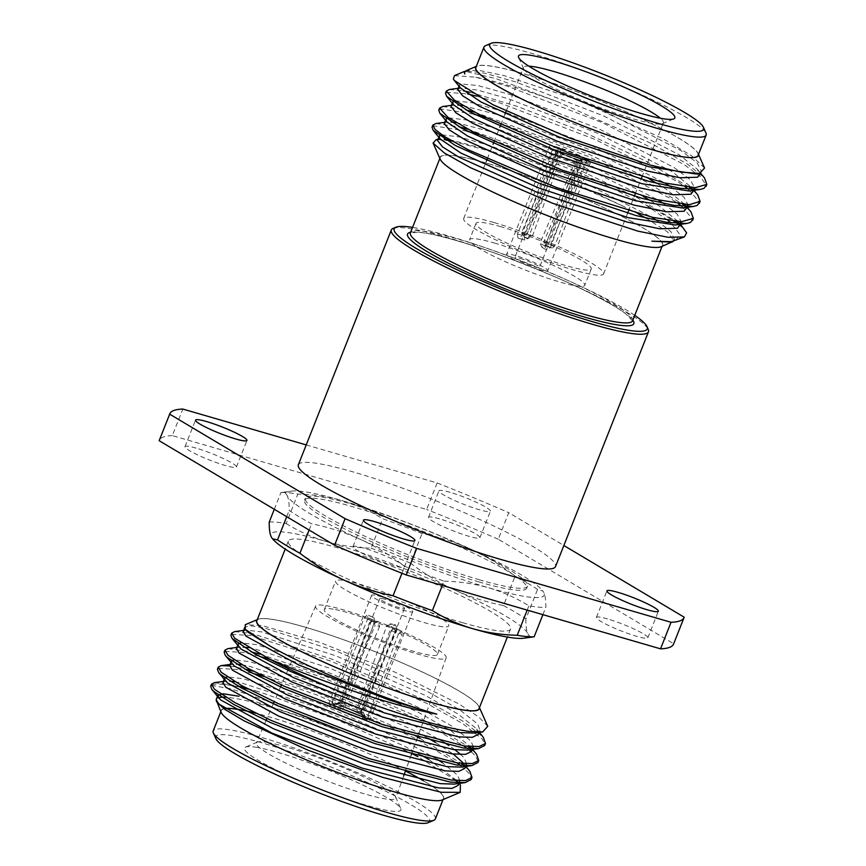 <?xml version="1.0" encoding="UTF-8"?>
<svg xmlns="http://www.w3.org/2000/svg" width="866" height="866" viewBox="0 0 866 866"><rect width="100%" height="100%" fill="white"/><g stroke="black" fill="none" stroke-linecap="round" stroke-linejoin="round"><path stroke-width="0.65" stroke-dasharray="4.33 3.25" d="M479.58 579.841A119.486 14.765 -158.4 0 1 362.324 535.036A119.486 14.765 -158.4 0 1 305.33 498.231A119.486 14.765 -158.4 0 1 421.861 528.487A119.486 14.765 -158.4 0 1 527.513 586.206A119.486 14.765 -158.4 0 1 479.58 579.841M478.768 581.887A119.486 14.765 21.6 0 0 526.701 588.241A119.486 14.765 21.6 0 0 421.049 530.533A119.486 14.765 21.6 0 0 304.529 500.277A119.486 14.765 21.6 0 0 361.523 537.082A119.486 14.765 21.6 0 0 478.768 581.887M440.253 159.268A119.746 14.798 -158.4 0 1 488.11 163.587A119.746 14.798 -158.4 0 1 611.591 211.326A119.746 14.798 -158.4 0 1 661.202 246.745M452.02 141.104L486.346 150.251L555.333 175.376L623.596 206.433L638.199 213.859M645.949 218.07L667.675 232.034L673.759 240.661L673.369 241.289M676.054 240.456L679.485 233.972L670.879 222.908M667.827 220.278L644.953 204.376A138.289 17.093 21.6 0 1 673.824 221.101M686.608 232.889A138.289 17.093 21.6 0 0 677.32 223.569M436.269 139.599L445.99 140.065M698.418 154.538A119.746 14.798 21.6 0 0 698.115 153.499A119.746 14.798 21.6 0 0 635.005 115.806A119.746 14.798 21.6 0 0 523.67 73.762A119.746 14.798 21.6 0 0 477.177 66.022A119.746 14.798 21.6 0 0 476.246 66.574M704.534 168.015L691.772 155.88L663.064 138.744L576.55 99.471L504.228 75.656L479.504 70.46L466.276 70.633M454.477 75.634L475.715 77.215A138.289 17.093 -158.4 0 1 556.676 101.376L651.957 143.767L687.604 164.215L704.545 178.017M464.501 72.398L467.261 71.001L465.064 71.293L495.947 78.622L556.676 101.376M393.088 228.418A138.289 17.093 -158.4 0 1 526.171 265.018A138.289 17.093 -158.4 0 1 648.244 329.437M298.359 464.771A138.289 17.093 -158.4 0 1 433.227 499.79A138.289 17.093 -158.4 0 1 555.507 566.591M475.715 77.215L506.729 85.961L602.227 122.604L684.108 164.54L700.529 176.718L706.234 185.324M446.293 92.251L467.575 93.907M476.755 96.148L499.996 102.967L595.494 139.621L677.374 181.557L685.179 186.818M688.6 189.362L699.49 202.341M439.571 109.268L440.588 108.835L473.843 114.193M485.057 117.44L588.761 156.638L670.641 198.574L678.435 203.824M681.867 206.379L692.757 219.358M432.827 126.274L433.844 125.851L467.11 131.199M478.292 134.436L582.028 173.644L644.953 204.376M449.367 89.512L463.364 90.789M469.978 92.197L517.457 106.442L583.197 131.892L645.765 161.065L689.423 187.305M692.324 189.643L697.812 195.034M442.645 106.529L465.919 109.852M474.665 112.125L589.475 154.527L646.685 182.12L682.689 204.311M685.591 206.66L691.068 212.04M435.912 123.535L459.175 126.858M467.911 129.131L578.683 169.768L637.506 197.827L675.945 221.328M678.857 223.666L684.335 229.057M698.061 155.458A119.486 14.765 21.6 0 0 641.067 118.653A119.486 14.765 21.6 0 0 523.811 73.848A119.486 14.765 21.6 0 0 475.878 67.483M485.501 45.703A119.486 14.765 -158.4 0 1 531.897 53.432A119.486 14.765 -158.4 0 1 642.973 95.379A119.486 14.765 -158.4 0 1 705.952 132.985M488.251 163.674A119.486 14.765 21.6 0 0 440.318 157.309A119.486 14.765 21.6 0 0 545.97 215.028A119.486 14.765 21.6 0 0 662.501 245.273A119.486 14.765 21.6 0 0 605.496 208.468A119.486 14.765 21.6 0 0 488.251 163.674M634.746 315.365A136.081 16.822 21.6 0 0 526.885 263.232A136.081 16.822 21.6 0 0 412.562 227.401M493.858 222.519A75.234 9.299 21.6 0 0 463.678 218.513A75.234 9.299 21.6 0 0 530.198 254.853A75.234 9.299 21.6 0 0 603.57 273.905A75.234 9.299 21.6 0 0 567.685 250.729A75.234 9.299 21.6 0 0 493.858 222.519M528.834 66.152A75.234 9.299 21.6 0 0 523.486 67.44A75.234 9.299 21.6 0 0 523.605 68.739A75.234 9.299 21.6 0 0 590.017 103.779A75.234 9.299 21.6 0 0 662.414 123.697A75.234 9.299 21.6 0 0 663.378 122.831A75.234 9.299 21.6 0 0 660.368 118.231M500.873 226.697A61.951 7.653 21.6 0 0 476.019 223.396A61.951 7.653 21.6 0 0 530.804 253.327A61.951 7.653 21.6 0 0 591.229 269.012A61.951 7.653 21.6 0 0 561.677 249.928A61.951 7.653 21.6 0 0 500.873 226.697M494.41 243.032A61.951 7.653 -158.4 0 1 555.203 266.263A61.951 7.653 -158.4 0 1 584.756 285.347A61.951 7.653 -158.4 0 1 524.341 269.662A61.951 7.653 -158.4 0 1 469.556 239.73A61.951 7.653 -158.4 0 1 494.41 243.032M520.141 258.36A13.271 1.645 -158.4 0 1 533.164 263.34A13.271 1.645 -158.4 0 1 539.496 267.421A13.271 1.645 -158.4 0 1 526.55 264.065A13.271 1.645 -158.4 0 1 514.815 257.646A13.271 1.645 -158.4 0 1 520.141 258.36M558.819 147.523L527.394 233.907L523.194 236.028L527.881 238.821L526.528 235.119L560.757 154.072A13.271 1.645 21.6 0 0 556.037 153.531A13.271 1.645 21.6 0 0 556.059 153.769A13.271 1.645 21.6 0 0 557.801 155.22L524.374 235.953L524.72 240.044L528.282 238.28L558.657 155.728L556.795 150.608A17.699 2.187 -158.4 0 0 578.834 159.766L574.764 162.418L540.005 243.151L541.91 247.178L545.667 244.797L575.998 162.776L579.852 160.058L582.19 161.455A22.126 2.739 21.6 0 0 590.569 162.483A22.126 2.739 21.6 0 0 587.289 159.474L583.9 158.489L578.964 161.628L547.821 243.952L545.071 245.955L543.913 241.636L578.109 161.119L583.197 158.067L586.596 159.052A22.126 2.739 21.6 0 0 558.819 147.523L561.157 148.92L561.991 154.429L532.189 236.764L527.123 238.551M558.657 155.728A13.271 1.645 21.6 0 0 574.764 162.418M575.998 162.776A13.271 1.645 21.6 0 0 580.556 163.458A13.271 1.645 21.6 0 0 580.718 163.306A13.271 1.645 21.6 0 0 578.964 161.628M583.9 158.489A17.699 2.187 -158.4 0 1 586.228 161.054A17.699 2.187 -158.4 0 1 579.852 160.058M561.157 148.92A17.699 2.187 -158.4 0 1 583.197 158.067M578.109 161.119A13.271 1.645 21.6 0 0 561.991 154.429M587.289 159.474L554.77 245.976L552.313 248.185L545.071 245.955L551.848 247.925L550.863 243.649L586.596 159.052M528.282 238.28L521.332 236.256L553.396 149.623A22.126 2.739 21.6 0 0 581.173 161.152L544.801 245.998L546.587 249.96L541.109 246.886L546.587 249.96L550.462 247.644L582.19 161.455M524.72 240.044L517.944 238.074L524.72 240.044M560.757 154.072L560.14 148.627A17.699 2.187 -158.4 0 0 553.569 148.129A17.699 2.187 -158.4 0 0 556.091 150.197L557.801 155.22M526.528 235.119L521.733 232.261L557.801 147.231A22.126 2.739 21.6 0 0 549.423 146.192A22.126 2.739 21.6 0 0 552.703 149.212L556.091 150.197M557.801 147.231L560.14 148.627M552.703 149.212L517.424 233.939L524.374 235.953M517.424 233.939L517.944 238.074L521.332 236.256M553.396 149.623L556.795 150.608M578.834 159.766L581.173 161.152M544.801 245.998L540.005 243.151M545.667 244.797L550.462 247.644M554.77 245.976L547.821 243.952M543.913 241.636L550.863 243.649M527.394 233.907L532.189 236.764M521.733 232.261L523.194 236.028L522.436 235.758L527.123 238.561M515.465 255.567A22.126 2.739 21.6 0 0 506.588 254.388A22.126 2.739 21.6 0 0 526.149 265.083A22.126 2.739 21.6 0 0 547.734 270.679A22.126 2.739 21.6 0 0 537.169 263.87A22.126 2.739 21.6 0 0 515.465 255.567M576.55 99.471L605.161 111.595L681.033 150.641L697.184 162.905L701.308 171.078L699.349 172.962L695.658 173.947M460.474 88.007L459.445 85.16L461.134 83.98L477.891 85.55L509.922 94.47L598.428 128.612L674.3 167.658L690.029 179.511L694.705 187.641M693.146 189.686L688.925 190.964M453.741 105.013L452.961 101.766M455.343 100.792L472.555 102.87L503.189 111.476L591.695 145.618L665.099 183.105M670.306 186.471L683.999 197.231L687.972 204.657M686.413 206.693L682.181 207.97M446.997 122.03L446.228 118.783M448.61 117.808L465.811 119.876L496.445 128.493L584.951 162.635L658.366 200.122M663.572 203.478L677.266 214.238L681.228 221.664M679.68 223.709L675.448 224.987M440.264 139.047L439.495 135.789M441.877 134.815L459.077 136.893L489.712 145.499L578.217 179.652L651.633 217.128M656.839 220.494L670.912 231.644L674.365 239.124L672.406 241.008L668.714 241.993M467.261 71.001L484.505 73.134L514.978 81.707L603.472 115.849L679.355 154.895L697.444 169.303L699.62 175.333M457.768 89.414L460.528 88.018L477.772 90.14L508.234 98.713L596.739 132.866L672.622 171.912L691.588 187.478M692.768 189.665L692.887 192.349M451.024 106.431L452.712 105.241L457.746 104.97M462.909 105.576L501.501 115.73L590.006 149.872L649.89 179.359M656.98 183.451L665.878 188.918L684.854 204.495M686.034 206.682L686.153 209.356M444.29 123.437L445.979 122.258L451.013 121.987M456.187 122.593L494.767 132.747L583.273 166.889L643.157 196.376M650.247 200.457L659.145 205.935L678.121 221.501M679.301 223.688L679.409 226.372M437.557 140.454L439.235 139.264L444.28 138.993M449.443 139.599L488.034 149.753L576.54 183.906L623.596 206.433M306.218 444.918L437.135 482.957L426.624 509.489L172.312 435.598L182.823 409.055M684.194 617.198L673.683 643.73L498.253 539.226L508.764 512.683L563.853 545.504M607.51 618.909A27.658 3.421 21.6 0 0 596.414 617.436A27.658 3.421 21.6 0 0 620.868 630.794A27.658 3.421 21.6 0 0 647.844 637.798A27.658 3.421 21.6 0 0 634.648 629.279A27.658 3.421 21.6 0 0 607.51 618.909M439.56 518.853A27.658 3.421 21.6 0 0 428.464 517.381A27.658 3.421 21.6 0 0 452.929 530.739A27.658 3.421 21.6 0 0 479.894 537.743A27.658 3.421 21.6 0 0 466.709 529.223A27.658 3.421 21.6 0 0 439.56 518.853M196.095 448.112A27.658 3.421 21.6 0 0 184.999 446.64A27.658 3.421 21.6 0 0 209.464 459.998A27.658 3.421 21.6 0 0 236.429 467.001A27.658 3.421 21.6 0 0 223.244 458.482A27.658 3.421 21.6 0 0 196.095 448.112M364.045 548.167A27.658 3.421 21.6 0 0 352.949 546.695A27.658 3.421 21.6 0 0 377.403 560.053A27.658 3.421 21.6 0 0 404.379 567.057A27.658 3.421 21.6 0 0 391.183 558.538A27.658 3.421 21.6 0 0 364.045 548.167M172.312 435.598A276.579 34.185 21.6 0 0 159.268 440.404M498.253 539.226A276.579 34.185 21.6 0 0 426.624 509.489M450.071 492.321A27.658 3.421 21.6 0 0 438.975 490.849A27.658 3.421 21.6 0 0 463.429 504.207A27.658 3.421 21.6 0 0 490.405 511.211A27.658 3.421 21.6 0 0 477.209 502.691A27.658 3.421 21.6 0 0 450.071 492.321M437.135 482.957A276.579 34.185 -158.4 0 1 508.764 512.683M444.031 581.162C459.521 581.519 474.416 583.738 488.716 587.808C502.897 592.008 516.298 598.005 528.888 605.821A148.963 18.413 21.6 0 0 545.818 607.315C545.916 600.647 545.288 595.776 543.935 592.701L542.906 591.013L537.548 589.443A148.963 18.413 21.6 0 0 515.151 576.107C501.197 565.346 486.421 556.362 470.833 549.152C455.18 542.084 438.91 536.898 422.023 533.575A148.963 18.413 21.6 0 0 382.696 518.734C370.107 510.918 356.705 504.91 342.514 500.71C328.225 496.64 313.33 494.432 297.839 494.075A148.963 18.413 21.6 0 0 280.92 492.57L291.42 491.119A138.289 17.093 21.6 0 0 287.296 495.828C288.659 498.892 289.287 503.763 289.179 510.442A148.963 18.413 21.6 0 0 311.576 523.789C328.474 527.123 344.744 532.309 360.397 539.366C375.996 546.576 390.761 555.561 404.703 566.321A148.963 18.413 21.6 0 0 444.031 581.162L442.331 585.438M527.199 610.097L528.888 605.821M401.965 573.26L404.703 566.321M309.108 530.024L311.576 523.789M286.711 516.688L289.179 510.442M274.295 509.284L280.92 492.57C283.756 491.823 285.877 492.906 287.296 495.828A138.289 17.093 -158.4 0 0 360.397 539.366A138.289 17.093 -158.4 0 0 488.716 587.808A138.289 17.093 -158.4 0 0 543.935 592.701A138.289 17.093 -158.4 0 0 542.527 590.536L542.906 591.013M269.25 522.025A148.963 18.413 -158.4 0 1 286.17 523.529L297.839 494.075M286.17 523.529C298.727 531.323 312.117 537.321 326.352 541.542C340.598 545.602 355.493 547.821 371.038 548.189L382.696 518.734M371.038 548.189A148.963 18.413 -158.4 0 1 410.354 563.03L422.023 533.575M410.354 563.03C424.308 573.779 439.084 582.764 454.672 589.984C470.325 597.042 486.595 602.238 503.482 605.561L515.151 576.107M503.482 605.561A148.963 18.413 -158.4 0 1 525.889 618.898L537.548 589.443M542.906 614.654L545.818 607.315M525.889 618.898C525.781 625.577 526.409 630.448 527.762 633.522C529.18 636.456 531.313 637.538 534.149 636.781M291.42 491.119A138.289 17.093 21.6 0 1 342.514 500.71A138.289 17.093 -158.4 0 1 470.833 549.152A138.289 17.093 -158.4 0 1 542.527 590.536M462.606 622.708A119.486 14.765 21.6 0 0 510.539 629.073A119.486 14.765 21.6 0 0 433.52 583.24A119.486 14.765 21.6 0 0 306.044 540.146A119.486 14.765 21.6 0 0 288.356 541.109A119.486 14.765 21.6 0 0 345.35 577.914A119.486 14.765 21.6 0 0 462.606 622.708M272.541 538.814A138.289 17.093 -158.4 0 1 271.134 536.649A138.289 17.093 -158.4 0 1 326.352 541.542A138.289 17.093 -158.4 0 1 454.672 589.984A138.289 17.093 -158.4 0 1 527.762 633.522A138.289 17.093 -158.4 0 1 523.638 638.231M381.798 598.471A13.271 1.645 -158.4 0 1 395.957 603.256A13.271 1.645 -158.4 0 1 404.519 608.354A13.271 1.645 -158.4 0 1 391.573 604.988A13.271 1.645 -158.4 0 1 379.828 598.579A13.271 1.645 -158.4 0 1 381.798 598.471M343.629 706.147A13.271 1.645 -158.4 0 1 338.606 702.694A13.271 1.645 -158.4 0 1 338.779 702.543A13.271 1.645 -158.4 0 1 340.186 702.521L335.174 704.946A17.699 2.187 21.6 0 0 333.107 704.946A17.699 2.187 21.6 0 0 339.883 709.904L343.629 706.147L373.906 623.574L369.327 622.806L337.643 709.525L339.883 709.904M340.998 702.662A13.271 1.645 -158.4 0 1 357.019 708.399L357.755 712.913A17.699 2.187 21.6 0 0 335.846 705.065L340.998 702.662L375.13 621.561L368.05 618.151L367.141 614.676L374.502 618.107L367.574 614.773L364.315 617.523L371.395 620.933L374.058 618.01L375.13 621.561M358.286 709.005A13.271 1.645 -158.4 0 1 363.276 712.231A13.271 1.645 -158.4 0 1 363.298 712.469A13.271 1.645 -158.4 0 1 361.717 712.631L363.504 718.369A17.699 2.187 21.6 0 0 365.766 717.871A17.699 2.187 21.6 0 0 358.795 713.411L358.286 709.005L392.569 628.521L397.148 629.29L395.621 624.884L390.176 623.758L391.151 624.126L392.569 628.521M360.905 712.491A13.271 1.645 -158.4 0 1 344.885 706.753L340.912 710.401A17.699 2.187 21.6 0 0 362.832 718.26L360.905 712.491L391.335 630.524L394.82 627.991L402.149 631.401L394.82 627.991L395.069 631.152L361.717 712.631M369.327 622.806L373.257 621.117L377.728 621.875L372.326 620.749L373.257 621.117L375.097 625.577L379.676 626.345L377.728 621.875L373.906 623.574M379.676 626.345L344.885 706.753M386.788 625.739L391.151 624.126L395.621 624.884L391.367 626.508L386.788 625.739L357.019 708.399M371.395 620.933L340.186 702.521M337.643 709.525A22.126 2.739 -158.4 0 1 328.766 703.517A22.126 2.739 -158.4 0 1 331.71 703.289L335.174 704.946M331.71 703.289L364.315 617.523M368.05 618.151L332.382 703.398L335.846 705.065M332.382 703.398A22.126 2.739 -158.4 0 1 359.996 713.292L357.755 712.913M359.996 713.292L391.367 626.508M397.148 629.29L361.035 713.79L358.795 713.411M361.035 713.79A22.126 2.739 -158.4 0 1 369.912 719.808A22.126 2.739 -158.4 0 1 366.968 720.036L363.504 718.369M366.968 720.036L402.16 634.562L395.069 631.152M391.335 630.524L398.425 633.934L401.737 631.325L402.16 634.562M398.425 633.934L366.296 719.927L362.832 718.26M366.296 719.927A22.126 2.739 -158.4 0 1 338.682 710.033L340.912 710.401M338.682 710.033L375.097 625.577M374.881 595.137A22.126 2.739 21.6 0 0 371.601 595.321A22.126 2.739 21.6 0 0 391.172 606.005A22.126 2.739 21.6 0 0 412.746 611.612A22.126 2.739 21.6 0 0 398.49 603.115A22.126 2.739 21.6 0 0 374.881 595.137M344.603 580.577A60.847 7.523 -158.4 0 1 409.531 602.519A60.847 7.523 -158.4 0 1 448.75 625.858A60.847 7.523 -158.4 0 1 389.408 610.454A60.847 7.523 -158.4 0 1 335.597 581.064A60.847 7.523 -158.4 0 1 344.603 580.577M333.291 609.155A60.847 7.523 21.6 0 0 324.285 609.642A60.847 7.523 21.6 0 0 378.096 639.032A60.847 7.523 21.6 0 0 437.438 654.447A60.847 7.523 21.6 0 0 398.208 631.097A60.847 7.523 21.6 0 0 333.291 609.155M325.962 605.626A70.222 8.682 -158.4 0 1 400.763 630.903A70.222 8.682 -158.4 0 1 446.163 657.857A70.222 8.682 -158.4 0 1 377.663 640.115A70.222 8.682 -158.4 0 1 315.581 606.157A70.222 8.682 -158.4 0 1 325.962 605.626M267.41 742.411A74.941 9.266 -158.4 0 1 343.185 767.633A74.941 9.266 -158.4 0 1 395.567 796.893A74.941 9.266 -158.4 0 1 395.697 798.149A74.941 9.266 -158.4 0 1 322.596 779.205A74.941 9.266 -158.4 0 1 256.336 742.974A74.941 9.266 -158.4 0 1 257.289 742.151A74.941 9.266 -158.4 0 1 267.41 742.411M256.931 747.401A84.078 10.392 21.6 0 0 245.576 747.109A84.078 10.392 21.6 0 0 318.84 788.688A84.078 10.392 21.6 0 0 400.709 808.53A84.078 10.392 21.6 0 0 341.951 775.709A84.078 10.392 21.6 0 0 256.931 747.401M428.15 822.7A115.059 14.224 21.6 0 0 327.9 765.804A115.059 14.224 21.6 0 0 215.872 738.655M435.371 818.933A119.486 14.765 21.6 0 0 358.351 773.1A119.486 14.765 21.6 0 0 230.876 730.006A119.486 14.765 21.6 0 0 213.188 730.958M224.835 708.648A119.486 14.765 21.6 0 0 221.274 710.542A119.486 14.765 21.6 0 0 326.926 768.261A119.486 14.765 21.6 0 0 443.457 798.517A119.486 14.765 21.6 0 0 410.148 773.446M405.461 771A119.486 14.765 21.6 0 0 255.773 713.238M246.171 710.975A119.486 14.765 21.6 0 0 238.951 709.59M442.158 799.978A119.746 14.798 21.6 0 0 423.193 780.645M405.472 770.967A119.746 14.798 21.6 0 0 255.557 713.129M224.673 708.54A119.746 14.798 21.6 0 0 221.209 712.502M273.504 703.344L339.201 731.11A128.255 15.848 21.6 0 0 225.755 697.292M218.622 697.747A128.255 15.848 21.6 0 0 216.229 699.468M211.477 685.352L231.287 688.935L267.702 701.146M211.921 685.136A138.289 17.093 -158.4 0 1 239.925 687.139M248.152 689.044A138.289 17.093 -158.4 0 1 260.839 692.389L336.268 719.354L411.761 753.496M460.387 784.964L457.649 782.074M455.949 780.547L417.942 756.722M234.697 631.606L251.595 633.447L331.84 659.123L427.912 701.471L463.537 721.551L483.25 737.193M227.964 648.612L251.216 651.892M259.995 654.166L325.096 676.13L421.179 718.488L468.041 746.395M470.963 748.744L476.517 754.199M229.587 665.965L244.483 668.909M253.262 671.182L318.363 693.146L417.639 737.139M420.237 738.492L461.297 763.411M464.219 765.76L469.783 771.216M214.487 682.635L237.749 685.915M246.529 688.189L260.839 692.389M243.151 631.476L245.836 630.102L261.564 631.877L335.921 655.843L424.957 695.279L457.973 713.963L476.029 728.317L478.27 734.4M236.418 648.482L239.103 647.118L243.119 647.064M248.304 647.671L254.831 648.883L329.177 672.85L418.224 712.285L451.229 730.98L470.249 746.589M471.429 748.776L471.537 751.417M229.674 665.499L232.369 664.135L236.386 664.081M241.571 664.687L248.087 665.9L322.444 689.866L411.48 729.302L428.616 738.471M435.652 742.53L453.232 754.026M465.865 766.399L463.516 763.596M464.696 765.782L464.793 768.423M222.941 682.505L225.625 681.141L229.652 681.087M234.827 681.694L241.354 682.906L315.711 706.873L404.747 746.308L421.883 755.488M428.919 759.536L456.783 780.612M457.962 782.799L458.06 785.44M339.201 731.11L310.656 719.635L239.027 696.264M454.044 784.098L458.287 782.81M459.878 780.775L457.508 775.102L442.147 762.535M436.973 759.179L406.435 742.054L317.389 702.629L243.043 678.652L227.228 676.898M224.857 677.872L225.68 681.141M460.777 767.081L465.02 765.804M466.612 763.758L464.241 758.086L460.809 754.567M454.921 749.772L448.88 745.518M443.717 742.162L413.169 725.048L324.133 685.612L249.776 661.646L233.961 659.892M231.59 660.866L232.413 664.125M467.51 750.075L471.754 748.787M473.345 746.752L470.974 741.08L452.918 726.726L419.902 708.031L330.866 668.595L256.509 644.629L240.705 642.875M238.323 643.849L239.146 647.118L236.829 647.422M474.254 733.058L479.948 730.146L477.707 724.063L459.651 709.719L426.635 691.025L337.599 651.589L263.242 627.623L250.22 625.739L244.829 627.222L245.879 630.102M231.687 634.313L250.783 635.503L331.018 661.191L427.09 703.538L462.725 723.619L482.232 739.001L484.884 744.403M224.954 651.329L244.05 652.52L259.183 656.233M270.17 659.416L324.285 678.197L420.356 720.555L463.775 745.897M467.218 748.462L469.004 749.869M471.32 751.84L475.488 756.018L478.14 761.409M218.21 668.336L237.306 669.537L252.45 673.25M263.719 676.508L317.551 695.214L413.623 737.561L457.031 762.903M460.485 765.468L468.755 773.024L471.407 778.426M487.753 726.347L478.736 716.94L458.872 703.939L394.993 672.157L319.846 642.399L261.954 625.555L245.273 624.7M257.202 619.807A119.746 14.798 -158.4 0 1 258.133 619.255A119.746 14.798 -158.4 0 1 274.316 619.666A119.746 14.798 -158.4 0 1 395.394 659.979A119.746 14.798 -158.4 0 1 479.071 706.732A119.746 14.798 -158.4 0 1 479.385 707.771M479.017 708.691A119.486 14.765 21.6 0 0 401.997 662.858A119.486 14.765 21.6 0 0 274.522 619.764A119.486 14.765 21.6 0 0 256.834 620.727M632.591 320.81A119.486 14.765 21.6 0 0 575.598 284.005A119.486 14.765 21.6 0 0 458.341 239.2A119.486 14.765 21.6 0 0 410.408 232.846M410.646 232.229A121.695 15.047 -158.4 0 1 526.225 264.888A121.695 15.047 -158.4 0 1 632.83 320.204M305.33 498.231L304.529 500.277M527.513 586.206L526.701 588.241M477.177 66.022L476.311 66.379M698.115 153.499L698.494 154.354M662.057 246.377L662.501 245.273M439.874 158.413L440.318 157.309M603.57 273.905L627.579 213.263M628.391 211.196L634.313 196.246M635.124 194.19L641.046 179.24M641.868 177.173L663.378 122.831M463.678 218.513L486.443 161M487.266 158.933L493.187 143.994M493.999 141.927L499.92 126.977M500.732 124.91L505.03 114.063M506.188 111.151L523.486 67.44M662.414 123.697L673.759 118.891M523.605 68.739L518.626 57.47M632.57 320.896L626.01 314.001C615.975 306.456 598.731 296.951 574.277 285.499C542.755 270.939 510.507 258.155 477.512 247.156C451.338 238.583 431.993 233.647 419.48 232.348L410.365 232.911M476.019 223.396L469.556 239.73M591.229 269.012L584.756 285.347M580.556 163.458L586.228 161.054M556.037 153.531L514.815 257.646M580.718 163.306L539.496 267.421M556.059 153.769L553.569 148.129M549.423 146.192L506.588 254.388M590.569 162.483L547.734 270.679M700.432 173.287L701.308 171.078M459.023 86.232L459.445 85.16M693.688 190.325L694.564 188.095M452.29 103.238L452.712 102.177M686.955 207.331L687.831 205.101M445.557 120.255L445.979 119.183M680.211 224.348L681.098 222.118M438.813 137.272L439.246 136.2M674.365 239.124L673.759 240.661M700.659 173.243L697.444 169.303M458.19 88.321L460.528 88.018M693.947 190.282L690.711 186.32M451.457 105.338L453.784 105.024M687.203 207.299L683.978 203.326M444.723 122.355L447.051 122.041M680.47 224.316L677.234 220.343M440.318 139.047L437.99 139.361M404.379 567.057L414.89 540.514M352.949 546.695L363.46 520.152M236.429 467.001L246.94 440.469M184.999 446.64L195.51 420.107M479.894 537.743L490.405 511.211M428.464 517.381L438.975 490.849M647.844 637.798L658.355 611.255M596.414 617.436L606.925 590.893M338.779 702.543L333.107 704.946M363.276 712.231L365.766 717.871M379.828 598.579L338.606 702.694M404.519 608.354L363.298 712.469M371.601 595.321L328.766 703.517M412.746 611.612L369.912 719.808M437.438 654.447L448.75 625.858M324.285 609.642L335.597 581.064M315.581 606.157L288.497 668.714M287.848 670.219L281.461 684.952M280.584 686.987L274.197 701.72M273.32 703.755L266.945 718.488M266.057 720.523L256.336 742.974M446.163 657.857L418.191 735.624M417.434 737.713L412.01 752.792M411.263 754.881L405.829 769.961M403.697 775.904L395.697 798.149M257.289 742.151L245.576 747.109M395.567 796.893L400.709 808.53M221.274 710.542L220.841 711.646M443.457 798.517L443.013 799.621M243.573 630.416L245.836 630.102M479.331 732.376L476.159 728.479M472.598 749.393L469.426 745.485M230.096 664.438L232.369 664.135M223.363 681.445L225.625 681.141M455.949 779.508L459.132 783.416M244.439 628.207L244.829 627.222M479.06 732.42L479.948 730.146M237.674 645.3L238.096 644.228M472.316 749.426L473.215 747.163M230.941 662.317L231.363 661.245M465.583 766.442L466.482 764.169M224.197 679.334L224.63 678.251M458.85 783.449L459.749 781.186M258.133 619.255L257.278 619.623M479.071 706.732L479.45 707.587M288.356 541.109L285.195 549.109M510.539 629.073L507.368 637.073"/><path stroke-width="1.3" d="M673.369 241.289L661.202 246.745A119.746 14.798 -158.4 0 1 545.959 215.06A119.746 14.798 -158.4 0 1 440.253 159.268L433.097 143.085L436.269 139.599L437.99 139.361M638.199 213.859L645.949 218.07M672.103 242.134L651.882 241.17L671.161 241.668L684.4 236.916L668.011 237.273L637.896 231.125L552.692 203.304L470.639 167.766L444.366 152.979L433.097 143.085M670.879 222.908L667.827 220.278M677.32 223.569A138.289 17.093 21.6 0 0 673.824 221.101M680.47 224.316L686.608 232.889L684.4 236.916M445.99 140.065L452.02 141.104M476.246 66.574A119.746 14.798 21.6 0 0 475.705 69.172A119.746 14.798 21.6 0 0 591.37 129.066A119.746 14.798 21.6 0 0 698.418 154.538M476.311 66.379L466.276 70.633L464.62 72.105L464.696 74.011L464.208 71.51L454.477 75.634L453.351 79.001L454.369 80.506L492.97 104.732L569.168 137.9L650.009 165.016L680.622 172.085L699.641 173.416L704.534 168.015L698.494 154.354M464.208 71.51L465.215 71.272M646.999 326.623L648.244 329.437A138.289 17.093 -158.4 0 1 648.461 331.819A138.289 17.093 -158.4 0 1 592.983 324.458A138.289 17.093 -158.4 0 1 457.27 272.606A138.289 17.093 -158.4 0 1 391.302 229.999A138.289 17.093 -158.4 0 1 393.088 228.418L395.924 227.217A136.081 16.822 21.6 0 0 452.301 267.475A136.081 16.822 21.6 0 0 592.615 321.719A136.081 16.822 21.6 0 0 646.999 326.623A136.081 16.822 21.6 0 0 634.746 315.365M648.461 331.819L555.507 566.591A138.289 17.093 -158.4 0 1 500.028 559.22A138.289 17.093 -158.4 0 1 364.326 507.368A138.289 17.093 -158.4 0 1 298.359 464.771L391.302 229.999M706.234 185.324L703.917 188.442L700.064 189.47L680.34 188.301L649.554 181.557L552.378 149.158L468.809 111.476L446.64 96.299L445.503 93.127L446.293 92.251M467.575 93.907L476.755 96.148M685.179 186.818L688.6 189.362M699.49 202.341L697.184 205.459L693.33 206.476L673.607 205.307L642.821 198.563L545.645 166.164L462.076 128.482L439.906 113.316L438.759 110.134L439.571 109.268M473.843 114.193L485.057 117.44M678.435 203.824L681.867 206.379M692.757 219.358L690.451 222.465L686.597 223.493L666.874 222.324L636.088 215.58L538.901 183.181L455.343 145.499L433.162 130.322L432.026 127.15L432.827 126.274M467.11 131.199L478.292 134.436M700.659 173.243L704.545 178.017L706.84 184.371L695.322 187.662L664.374 182.942L569.395 153.282L478.93 114.355L454.455 100.175L446.315 91.06L449.367 89.512M463.364 90.789L469.978 92.197M689.423 187.305L692.324 189.643M693.947 190.282L697.812 195.034L700.096 201.388L689.293 204.679L654.815 199.299L562.489 170.234L472.598 131.567L447.917 117.332L439.582 108.077L442.645 106.529L451.457 105.338M465.919 109.852L474.665 112.125M682.689 204.311L685.591 206.66M687.203 207.299L691.068 212.04L693.363 218.394L681.531 221.674L652.964 217.431L556.632 187.576L468.311 149.829L444.399 136.482L435.143 129.532L432.838 125.094L435.912 123.535L444.723 122.355M459.175 126.858L467.911 129.131M675.945 221.328L678.857 223.666M483.964 47.067L475.878 67.483A119.486 14.765 21.6 0 0 581.53 125.202A119.486 14.765 21.6 0 0 698.061 155.458L706.147 135.042A119.486 14.765 -158.4 0 1 589.616 104.786A119.486 14.765 -158.4 0 1 483.964 47.067A119.486 14.765 -158.4 0 1 485.501 45.703L491.174 43.3A115.059 14.224 21.6 0 0 591.435 100.196A115.059 14.224 21.6 0 0 703.463 127.345A115.059 14.224 21.6 0 0 642.821 91.136A115.059 14.224 21.6 0 0 535.848 50.748A115.059 14.224 21.6 0 0 491.174 43.3M703.463 127.345L705.952 132.985A119.486 14.765 -158.4 0 1 706.147 135.042M552.227 60.501A84.078 10.392 -158.4 0 1 638.924 94.015A84.078 10.392 -158.4 0 1 673.759 118.891A84.078 10.392 -158.4 0 1 592.842 96.635A84.078 10.392 -158.4 0 1 518.626 57.47A84.078 10.392 -158.4 0 1 552.227 60.501M412.562 227.401A136.081 16.822 21.6 0 0 395.924 227.217M660.368 118.231A75.234 9.299 21.6 0 0 553.666 71.445A75.234 9.299 21.6 0 0 528.834 66.152M699.641 173.416L695.658 173.947L648.872 166.727L558.678 136.839L481.117 102.047L460.474 88.007L454.369 80.506M694.705 187.641L693.146 189.686M700.064 189.47L688.925 190.964L642.139 183.744L551.945 153.845L474.384 119.053L453.741 105.013L446.64 96.299M452.961 101.766L455.343 100.792M665.099 183.105L670.306 186.471M687.972 204.657L686.413 206.693M693.33 206.476L682.181 207.97L635.395 200.75L545.212 170.862L467.651 136.07L446.997 122.03L439.906 113.316M446.228 118.783L448.61 117.808M658.366 200.122L663.572 203.478M681.228 221.664L679.68 223.709M686.597 223.493L675.448 224.987L628.662 217.767L538.479 187.868L460.918 153.076L440.264 139.047L433.162 130.322M439.495 135.789L441.877 134.815M651.633 217.128L656.839 220.494M671.161 241.668L651.882 241.17M464.696 74.011L464.62 72.105M700.432 173.287L697.66 177.216L680.059 177.768L647.183 170.981L557 141.093L479.439 106.291L462.606 95.78L457.768 89.414L459.023 86.232M691.588 187.478L692.768 189.665M693.688 190.325L690.927 194.233L673.315 194.785L640.45 187.998L550.267 158.099L472.706 123.308L455.873 112.797L451.024 106.431L452.29 103.238M457.746 104.97L462.909 105.576M649.89 179.359L656.98 183.451M684.854 204.495L686.034 206.682M686.955 207.331L684.194 211.239L666.582 211.791L633.717 205.004L543.523 175.116L465.962 140.324L449.129 129.803L444.29 123.437L445.557 120.255M451.013 121.987L456.187 122.593M643.157 196.376L650.247 200.457M678.121 221.501L679.301 223.688M680.211 224.348L677.461 228.256L659.849 228.808L626.984 222.021L536.79 192.122L459.229 157.331L442.396 146.819L437.557 140.454L438.813 137.272M444.28 138.993L449.443 139.599M306.218 444.918L182.823 409.055A276.579 34.185 21.6 0 0 169.779 413.861A276.579 34.185 21.6 0 0 169.671 414.165L345.101 518.669L334.59 545.212A276.579 34.185 21.6 0 0 406.219 574.948L660.531 648.84L671.042 622.297L416.73 548.405L406.219 574.948M660.531 648.84A276.579 34.185 21.6 0 0 673.575 644.033L684.086 617.49A276.579 34.185 -158.4 0 0 684.194 617.198L563.853 545.504M169.671 414.165L159.16 440.697L334.59 545.212M169.779 413.861L159.268 440.404A276.579 34.185 21.6 0 0 159.16 440.697M618.021 592.366A27.658 3.421 21.6 0 0 606.925 590.893A27.658 3.421 21.6 0 0 631.379 604.252A27.658 3.421 21.6 0 0 658.355 611.255A27.658 3.421 21.6 0 0 645.159 602.736A27.658 3.421 21.6 0 0 618.021 592.366M206.606 421.58A27.658 3.421 21.6 0 0 195.51 420.107A27.658 3.421 21.6 0 0 219.964 433.465A27.658 3.421 21.6 0 0 246.94 440.469A27.658 3.421 21.6 0 0 233.744 431.95A27.658 3.421 21.6 0 0 206.606 421.58M374.556 521.624A27.658 3.421 21.6 0 0 363.46 520.152A27.658 3.421 21.6 0 0 387.914 533.51A27.658 3.421 21.6 0 0 414.89 540.514A27.658 3.421 21.6 0 0 401.694 531.995A27.658 3.421 21.6 0 0 374.556 521.624M416.73 548.405A276.579 34.185 -158.4 0 1 345.101 518.669M684.086 617.49A276.579 34.185 -158.4 0 1 671.042 622.297M432.361 610.617A148.963 18.413 -158.4 0 1 393.045 595.776C376.158 592.441 359.877 587.256 344.224 580.198A138.289 17.093 -158.4 0 0 472.544 628.629A138.289 17.093 -158.4 0 0 523.638 638.231L534.149 636.781A148.963 18.413 -158.4 0 1 517.229 635.276C501.685 634.908 486.789 632.7 472.544 628.629C458.309 624.418 444.918 618.411 432.361 610.617L442.331 585.438M517.229 635.276L527.199 610.097M393.045 595.776L401.965 573.26M299.917 553.244A148.963 18.413 -158.4 0 1 277.521 539.908L272.541 538.814A138.289 17.093 -158.4 0 0 344.224 580.198C328.636 572.989 313.86 564.004 299.917 553.244L309.108 530.024M277.521 539.908L286.711 516.688M272.162 538.338L271.134 536.649C269.77 533.586 269.142 528.704 269.25 522.025L274.295 509.284M534.149 636.781L542.906 614.654M220.841 711.646L213.188 730.958A119.486 14.765 21.6 0 0 213.382 733.015L215.872 738.655A115.059 14.224 21.6 0 0 296.28 783.568A115.059 14.224 21.6 0 0 412.617 822.31A115.059 14.224 21.6 0 0 428.15 822.7L433.834 820.297A119.486 14.765 21.6 0 0 435.371 818.933L443.013 799.621M213.382 733.015A119.486 14.765 21.6 0 0 296.876 779.66A119.486 14.765 21.6 0 0 417.693 819.885A119.486 14.765 21.6 0 0 433.834 820.297M238.951 709.59A119.486 14.765 21.6 0 0 224.835 708.648M410.148 773.446A119.486 14.765 21.6 0 0 405.461 771M255.773 713.238A119.486 14.765 21.6 0 0 246.171 710.975M239.027 696.264L223.276 693.785L217.886 695.268L216.229 699.468A128.255 15.848 21.6 0 0 216.143 699.739L221.209 712.502A119.746 14.798 21.6 0 0 304.897 759.255A119.746 14.798 21.6 0 0 425.975 799.578A119.746 14.798 21.6 0 0 442.158 799.978L460.203 792.336L460.387 784.964L459.132 783.416M423.193 780.645A119.746 14.798 21.6 0 0 405.472 770.967M255.557 713.129A119.746 14.798 21.6 0 0 224.673 708.54M225.755 697.292A128.255 15.848 21.6 0 0 218.622 697.747M267.702 701.146L273.504 703.344M239.925 687.139A138.289 17.093 -158.4 0 1 248.152 689.044M216.316 701.417L224.781 709.362L244.266 720.934L307.733 750.075L382.631 777.365L441.27 792.282L460.203 792.336M457.649 782.074L455.949 780.547M417.942 756.722L411.761 753.496M257.278 619.623L245.273 624.7L245.208 629.268L247.622 631.909L269.564 645.765A128.255 15.848 21.6 0 0 436.789 714.136C389.343 705.162 313.416 678.684 268.709 658.636L234.686 638.231L231.698 633.122L234.697 631.606L243.573 630.416M479.331 732.376L483.25 737.193L485.49 743.439L479.071 746.568L464.457 745.983L382.534 724.561L284.773 686.457L248.304 668.509L227.953 655.248L224.965 650.139L227.964 648.612L236.829 647.422M251.216 651.892L259.995 654.166M468.041 746.395L470.963 748.744M472.598 749.393L476.517 754.199L478.746 760.456L472.338 763.574L457.713 763L375.79 741.567L278.04 703.473L241.56 685.526L221.22 672.265L218.232 667.145L221.22 665.629L229.587 665.965M244.483 668.909L253.262 671.182M417.639 737.139L420.237 738.492M461.297 763.411L464.219 765.76M465.865 766.399L469.783 771.216L472.013 777.473L465.594 780.591L450.98 780.006L369.057 758.584L271.307 720.48L234.827 702.532L214.487 689.271L211.488 684.162L214.487 682.635L223.363 681.445M237.749 685.915L246.529 688.189M436.789 714.136L389.419 700.129L298.694 664.958L245.944 636.164L243.151 631.476L244.829 627.222M479.06 732.42L478.27 734.4L472.295 737.345L458.72 736.858L382.685 717.145L291.961 681.964L239.211 653.17L236.418 648.482L237.674 645.3M243.119 647.064L248.304 647.671M470.249 746.589L471.429 748.776M472.316 749.426L471.537 751.417L465.562 754.362L451.987 753.875L375.952 734.162L285.228 698.981L232.467 670.187L229.674 665.499L230.941 662.317M236.386 664.081L241.571 664.687M428.616 738.471L435.652 742.53M453.232 754.026L462.682 762.502M463.516 763.596L464.696 765.782M465.583 766.442L464.793 768.423L458.828 771.368L445.254 770.881L369.219 751.168L278.495 715.987L225.734 687.203L222.941 682.505L224.197 679.334M229.652 681.087L234.827 681.694M421.883 755.488L428.919 759.536M456.783 780.612L457.962 782.799M458.85 783.449L458.06 785.44L452.095 788.385L438.521 787.898L362.475 768.185L271.762 733.004L219.001 704.21L216.143 699.739M217.886 695.268L218.946 698.158L220.689 699.955L273.44 728.75L364.164 763.931L440.199 783.643L454.044 784.098L465.183 782.604L450.168 782.074L368.245 760.651L270.484 722.547L234.015 704.599L213.664 691.339L211.845 689.433L210.676 686.218L211.477 685.352M458.287 782.81L459.878 780.775M442.147 762.535L436.973 759.179M227.228 676.898L224.857 677.872M218.578 672.427L227.422 682.949L280.173 711.733L370.897 746.914L446.932 766.637L460.777 767.081L471.916 765.587L456.902 765.057L374.978 743.634L277.217 705.541L240.748 687.593L220.397 674.322L218.578 672.427L217.409 669.212L218.21 668.336M465.02 765.804L466.612 763.758M460.809 754.567L454.921 749.772M448.88 745.518L443.717 742.162M233.961 659.892L231.59 660.866M225.312 655.41L234.156 665.932L286.917 694.727L377.63 729.908L453.676 749.62L467.51 750.075L478.66 748.581L463.635 748.051L381.711 726.628L283.961 688.524L247.481 670.576L227.141 657.316L225.312 655.41L224.142 652.195L224.954 651.329M471.754 748.787L473.345 746.752M240.705 642.875L238.323 643.849M268.709 658.636A138.289 17.093 21.6 0 0 356.251 698.256L290.695 671.507L254.214 653.559L232.056 638.404L240.889 648.926L293.65 677.71L384.374 712.891L460.409 732.604L474.254 733.058L482.708 731.922L487.753 726.347L479.45 707.587M232.056 638.404L230.876 635.189L231.687 634.313M484.884 744.403L484.668 745.518L478.66 748.581M259.183 656.233L270.17 659.416M463.775 745.897L467.218 748.462M469.004 749.869L471.32 751.84M478.14 761.409L477.935 762.524L471.916 765.587M252.45 673.25L263.719 676.508M457.031 762.903L460.485 765.468M471.407 778.426L471.201 779.53L465.183 782.604M356.251 698.256C404.173 716.182 441.584 727.213 468.463 731.337L482.708 731.922M245.208 629.268L269.564 645.765M479.385 707.771A119.746 14.798 -158.4 0 1 461.546 709.752A119.746 14.798 -158.4 0 1 330.26 665.023A119.746 14.798 -158.4 0 1 257.202 619.807M285.195 549.109L256.834 620.727A119.486 14.765 21.6 0 0 362.486 678.435A119.486 14.765 21.6 0 0 479.017 708.691L507.368 637.073M410.387 232.9L410.408 232.846A119.486 14.765 21.6 0 0 467.402 269.651A119.486 14.765 21.6 0 0 584.658 314.455A119.486 14.765 21.6 0 0 632.591 320.81L662.057 246.377M632.83 320.204A121.695 15.047 -158.4 0 1 585.015 317.194A121.695 15.047 -158.4 0 1 456.404 267.172A121.695 15.047 -158.4 0 1 410.646 232.229M692.551 220.462L693.363 218.394M699.284 203.456L700.096 201.388M706.017 186.439L706.84 184.371M432.026 127.15L432.838 125.094M438.759 110.144L439.582 108.077M445.492 93.127L446.315 91.06M410.408 232.846L439.874 158.413M627.579 213.263L628.391 211.196M634.313 196.246L635.124 194.19M641.046 179.24L641.868 177.173M486.443 161L487.266 158.933M493.187 143.994L493.999 141.927M499.92 126.977L500.732 124.91M505.03 114.063L506.188 111.151M449.378 89.512L458.19 88.321M288.497 668.714L287.848 670.219M281.461 684.952L280.584 686.987M274.197 701.72L273.32 703.755M266.945 718.488L266.057 720.523M418.191 735.624L417.434 737.713M412.01 752.792L411.263 754.881M405.829 769.961L403.697 775.904M221.22 665.629L230.096 664.438M231.698 633.122L230.876 635.189M224.965 650.139L224.142 652.195M218.232 667.145L217.409 669.212M211.488 684.162L210.676 686.218M485.49 743.45L484.668 745.507M478.746 760.456L477.935 762.524M472.013 777.473L471.201 779.53M211.845 689.433L218.946 698.158"/></g></svg>
